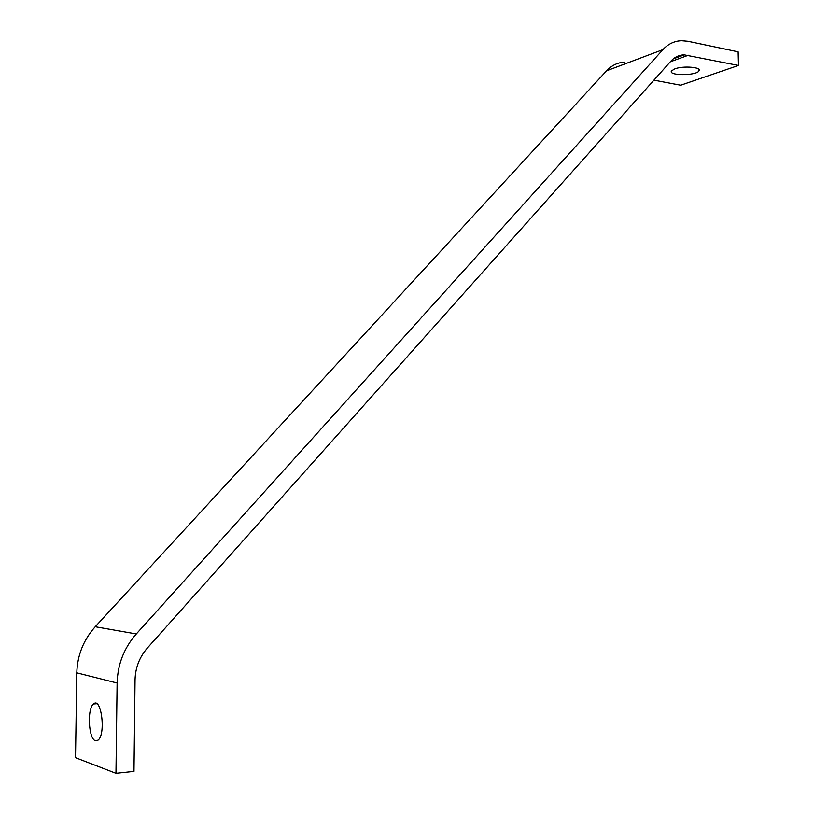 <?xml version="1.0" encoding="UTF-8"?>
<svg xmlns="http://www.w3.org/2000/svg" width="814" height="814" viewBox="0 0 814 814"><rect width="100%" height="100%" fill="white"/><g stroke="black" fill="none" stroke-linecap="round" stroke-linejoin="round"><path stroke-width="1.22" d="M738.135 51.842L738.481 65.466L684.279 54.864C679.08 54.976 674.603 57.082 670.868 61.172L147.354 648.036C139.489 657.112 135.389 667.694 135.053 679.782L133.984 771.387L115.975 773.3L117.124 683.017C117.684 664.265 124.074 647.913 136.304 633.953L662.911 49.634C668.121 43.987 674.318 41.015 681.511 40.71L687.932 41.28L738.135 51.842M653.917 80.169L680.677 85.226L738.481 65.466M674.826 68.885L671.57 70.849C667.592 75.814 696.245 75.906 698.972 70.94C702.197 67.186 683.353 65.568 674.826 68.885M624.837 62.098C617.785 62.454 611.701 65.364 606.572 70.808L95.228 626.739C83.516 639.835 77.371 655.209 76.801 672.832L75.519 757.692L115.975 773.3M95.472 740.73C88.533 739.173 86.986 708.414 93.569 703.968C101.292 696.438 106.105 734.33 98.056 740.15L95.472 740.73M670.288 61.813L688.329 55.25M76.801 672.832L117.124 683.017M95.228 626.739L136.304 633.953M606.572 70.808L662.911 49.634M673.259 58.883L684.279 54.864M93.569 703.968L96.754 703.713M698.941 69.475L698.972 70.94"/></g></svg>
